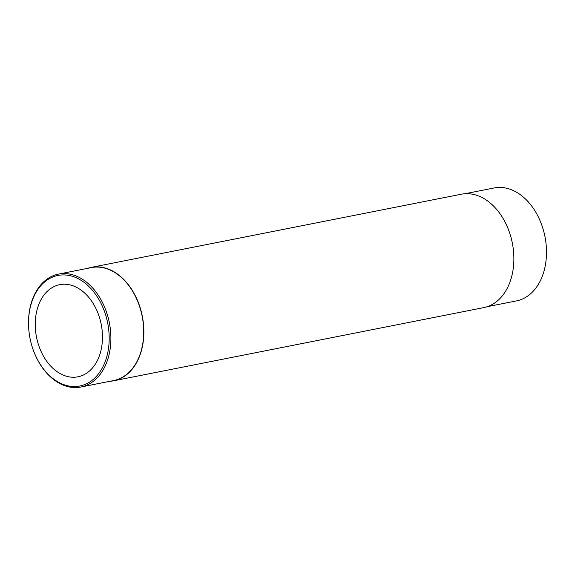 <?xml version="1.0" encoding="UTF-8"?>
<svg xmlns="http://www.w3.org/2000/svg" width="575" height="575" viewBox="0 0 575 575"><rect width="100%" height="100%" fill="white"/><g stroke="black" fill="none" stroke-linecap="round" stroke-linejoin="round"><path stroke-width="0.86" d="M110.055 381.261A57.795 40.588 -101.2 0 0 113.706 380.779L483.719 307.618A57.795 40.588 -101.2 0 0 512.325 243.045A57.795 40.588 -101.2 0 0 461.294 194.221L91.281 267.382A57.795 40.588 -101.2 0 0 87.723 268.324M113.706 380.779A57.795 40.588 -101.2 0 0 142.312 316.207A57.795 40.588 -101.2 0 0 91.281 267.382M105.002 312.98A56.357 39.574 -101.2 0 0 57.514 275.533A56.357 39.574 -101.2 0 0 28.764 329.245A56.357 39.574 -101.2 0 0 32.351 347.365A56.357 39.574 -101.2 0 0 86.387 383.834A56.357 39.574 -101.2 0 0 105.002 312.98M53.935 286.637A46.963 32.976 -101.2 0 0 37.49 341.37A46.963 32.976 -101.2 0 0 77.97 376.805A46.963 32.976 -101.2 0 0 101.214 324.336A46.963 32.976 -101.2 0 0 59.75 284.661A46.963 32.976 -101.2 0 0 53.935 286.637M487.277 306.676L516.465 300.897A57.557 40.422 -101.2 0 0 546.25 245.949L546.236 245.755A56.357 39.574 -101.2 0 0 542.649 227.635L542.592 227.448A57.557 40.422 -101.2 0 0 542.211 226.306A57.557 40.422 -101.2 0 0 494.133 187.967L464.945 193.739M546.25 245.949A57.557 40.422 -101.2 0 0 542.592 227.448M32.351 347.365L32.408 347.552A57.557 40.422 -101.2 0 0 80.867 387.033A57.557 40.422 -101.2 0 0 106.612 312.433A57.557 40.422 -101.2 0 0 58.535 274.103A57.557 40.422 -101.2 0 0 28.75 329.051L28.764 329.245M80.867 387.033L113.663 380.549A57.557 40.422 -101.2 0 0 139.409 305.95A57.557 40.422 -101.2 0 0 91.332 267.612L58.535 274.103"/></g></svg>
